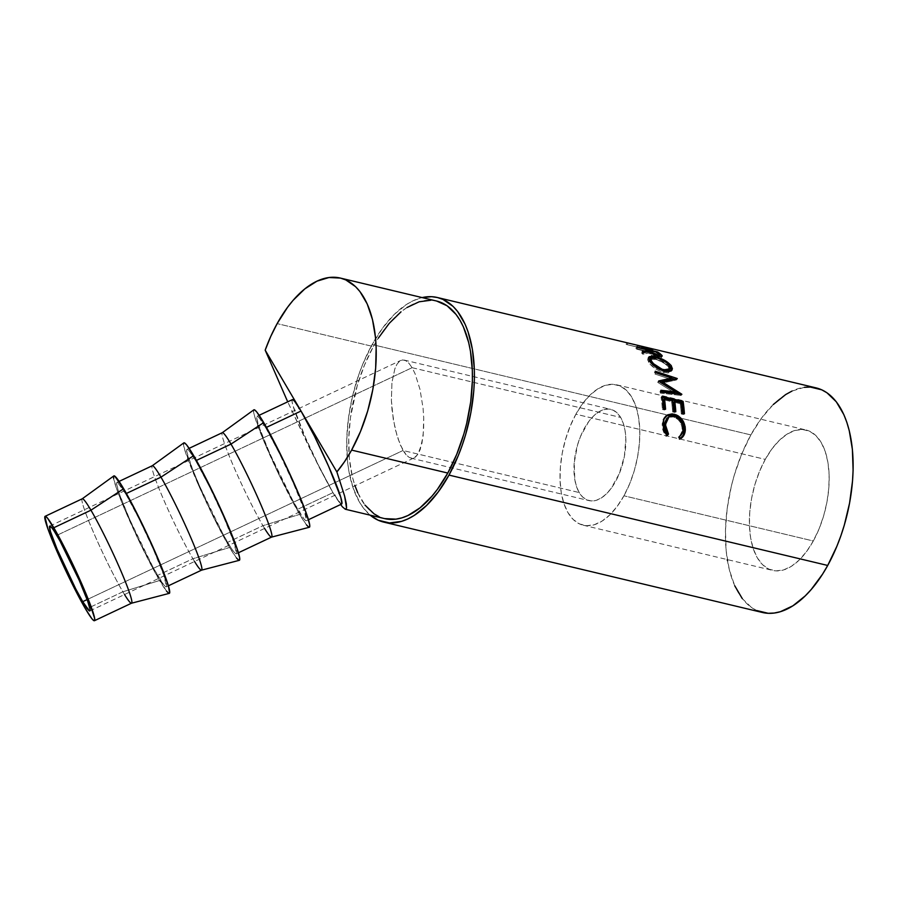 <?xml version="1.0" encoding="UTF-8"?>
<svg xmlns="http://www.w3.org/2000/svg" width="898" height="898" viewBox="0 0 898 898"><rect width="100%" height="100%" fill="white"/><g stroke="black" fill="none" stroke-linecap="round" stroke-linejoin="round"><path stroke-width="0.67" stroke-dasharray="4.49 3.37" d="M623.942 495.797A72.166 37.256 103.4 0 1 583.172 525.195A72.166 37.256 103.4 0 1 575.899 414.203L765.264 459.383A72.166 37.256 -76.6 0 0 772.527 570.376A72.166 37.256 -76.6 0 0 813.296 540.989L623.942 495.797L813.296 540.989L806.617 551.473L799.265 559.982L791.531 566.2L783.718 569.882L776.108 570.881L769.014 569.175L762.683 564.808L757.384 557.95L753.321 548.88L750.627 537.947L749.426 525.554L749.751 512.186L751.592 498.356L754.881 484.594L759.506 471.439L765.264 459.383L771.943 448.899L779.296 440.39L787.03 434.172L794.842 430.49L802.453 429.491L809.547 431.197L815.867 435.564L821.165 442.422L825.24 451.492L827.934 462.425L829.135 474.817L828.809 488.186L826.968 502.016L823.668 515.778L819.055 528.933L813.296 540.989A72.166 37.256 -76.6 0 0 806.034 429.996A72.166 37.256 -76.6 0 0 765.264 459.383L575.899 414.203A72.166 37.256 103.4 0 1 616.668 384.804A72.166 37.256 103.4 0 1 623.942 495.797L629.7 483.741L634.314 470.586L637.602 456.824L639.455 442.995L639.78 429.637L638.568 417.244L635.885 406.3L631.81 397.23L626.512 390.383L620.192 386.017L613.087 384.299L605.488 385.298L597.664 388.98L589.93 395.199L582.589 403.718L575.899 414.203L570.14 426.258L565.527 439.414L562.238 453.176L560.386 466.994L560.06 480.363L561.261 492.755L563.955 503.699L568.03 512.769L573.328 519.616L579.648 523.983L586.742 525.7L594.353 524.701L602.176 521.02L609.91 514.801L617.252 506.281L623.942 495.797M406.143 454.882L403.011 450.504L579.188 492.553A46.909 24.212 -76.6 0 0 589.032 500.624A46.909 24.212 -76.6 0 0 620.114 471.573A46.909 24.212 -76.6 0 0 620.653 417.447L412.092 367.686L415.056 373.658L420.006 389.395L423.059 408.141L423.71 417.75L423.16 435.62L420.242 449.438L418.008 454.152L415.381 457.127L412.451 458.261L409.331 457.509L406.143 454.882L409.331 457.509L412.451 458.261L414.315 457.778L418.008 454.152L421.981 443.185L423.62 429.985L423.71 417.75L423.059 408.141L420.006 389.395L415.056 373.658L412.092 367.686L56.799 535.376L412.092 367.686L408.96 363.308L405.773 360.682L402.663 359.93L399.722 361.063L397.096 364.038L394.873 368.741L391.943 382.57L391.393 400.441L392.044 410.049L395.098 428.795L400.048 444.532L406.143 454.882M87.117 599.595L403.011 450.504L87.117 599.595M82.268 498.783A57.73 4.546 -115.3 0 0 94.458 534.613A57.73 4.546 -115.3 0 0 122.869 591.782L85.748 609.304L122.869 591.782A57.73 4.546 64.7 0 1 94.627 534.984A57.73 4.546 64.7 0 1 82.212 498.817L82.234 498.794M113.833 475.918A64.948 5.119 -115.3 0 0 127.797 516.597A64.948 5.119 -115.3 0 0 159.575 580.501L122.869 591.782L159.575 580.501A64.948 5.119 -115.3 0 0 169.262 593.365M194.552 561.497A57.73 4.546 64.7 0 1 192.902 558.736L157.588 575.405A57.73 4.546 64.7 0 1 129.177 518.236A57.73 4.546 64.7 0 1 116.976 482.406A57.73 4.546 64.7 0 1 125.653 493.81L126.382 493.473L125.653 493.81A57.73 4.546 64.7 0 1 154.063 550.979A57.73 4.546 64.7 0 1 166.253 586.821A57.73 4.546 64.7 0 1 157.588 575.405L192.902 558.736A57.73 4.546 64.7 0 1 164.648 501.937A57.73 4.546 64.7 0 1 152.233 465.77L152.267 465.748A57.73 4.546 -115.3 0 0 164.491 501.567A57.73 4.546 -115.3 0 0 192.902 558.736L229.607 547.454L192.902 558.736A57.73 4.546 -115.3 0 0 201.579 570.151M183.866 442.86A64.948 5.119 -115.3 0 0 197.829 483.551A64.948 5.119 -115.3 0 0 229.607 547.454L214.577 519.313L198.548 485.201L184.797 450.066L183.663 443.141L184.707 442.995M264.584 528.439A57.73 4.546 64.7 0 1 262.934 525.678L227.609 542.347A57.73 4.546 64.7 0 1 199.199 485.178A57.73 4.546 64.7 0 1 187.008 449.348A57.73 4.546 64.7 0 1 195.685 460.764L196.415 460.416L195.685 460.764A57.73 4.546 64.7 0 1 224.096 517.933A57.73 4.546 64.7 0 1 236.286 553.763A57.73 4.546 64.7 0 1 227.609 542.347L262.934 525.678A57.73 4.546 64.7 0 1 234.681 468.879A57.73 4.546 64.7 0 1 222.266 432.713L222.289 432.69A57.73 4.546 -115.3 0 0 234.524 468.509A57.73 4.546 -115.3 0 0 262.934 525.678L299.64 514.397L262.934 525.678A57.73 4.546 -115.3 0 0 271.6 537.094L271.544 537.116M253.887 409.814A64.948 5.119 -115.3 0 0 267.851 450.493A64.948 5.119 -115.3 0 0 299.64 514.397L279.087 474.997L263.978 441.446L254.83 417.02L253.719 412.474L253.685 410.094L254.729 409.948M292.355 399.632A57.73 4.546 -115.3 0 0 304.545 435.463A57.73 4.546 -115.3 0 0 332.956 492.632L297.642 509.301A57.73 4.546 64.7 0 1 269.232 452.132A57.73 4.546 64.7 0 1 257.03 416.302A57.73 4.546 64.7 0 1 265.707 427.717L266.448 427.369L265.707 427.717A57.73 4.546 64.7 0 1 294.117 484.886A57.73 4.546 64.7 0 1 306.319 520.717A57.73 4.546 64.7 0 1 297.642 509.301L332.956 492.632L310.472 450.1L287.708 401.821L318.812 466.646L332.956 492.632L340.937 503.89M436.518 301.01A111.857 57.753 -76.6 0 0 373.332 346.572L277.145 323.617L373.332 346.572L364.408 365.262L357.247 385.657L350.422 417.727L348.738 438.909L349.423 458.968L352.454 477.141L354.979 485.773M816.08 387.88A115.46 59.605 -76.6 0 0 750.851 434.913L372.131 344.529A115.46 59.605 103.4 0 1 422.139 297.586L413.226 300.718L406.951 304.186L394.581 314.132L382.829 327.759L372.131 344.529L750.851 434.913L741.636 454.197L734.25 475.244L731.331 486.188L727.2 508.358L725.461 530.224L726.168 550.934L729.299 569.691L734.732 585.777M652.083 351.084L649.007 350.894L652.307 351.331L649.647 350.119L650.107 348.368L649.647 350.119A113.653 58.673 -76.6 0 0 647.346 349.468A113.653 58.673 -76.6 0 0 647.222 349.434L626.187 344.417L626.838 342.722L626.187 344.417A113.653 58.673 103.4 0 1 627.298 344.697L627.736 342.957L627.298 344.697L637.008 347.021A113.653 58.673 103.4 0 1 637.894 347.279L638.343 345.528L637.894 347.279L641.318 348.491L641.823 346.763L641.318 348.491L637.894 347.279A113.653 58.673 103.4 0 0 637.008 347.021L627.298 344.697A113.653 58.673 103.4 0 0 626.299 344.45A113.653 58.673 103.4 0 0 626.187 344.417L647.222 349.434L647.626 347.751L647.222 349.434A113.653 58.673 103.4 0 1 649.647 350.119L652.083 351.084L652.588 349.356L652.318 351.309L652.835 349.591M293.04 399.79L292.119 399.913L292.142 402.035L293.13 406.076L305.354 437.292L319.598 467.622L332.956 492.632A57.73 4.546 -115.3 0 0 341.633 504.047M742.264 598.573L751.604 607.587L756.846 610.561M762.391 612.47L762.481 612.492A115.46 59.605 -76.6 0 1 750.851 434.913L761.549 418.131L773.301 404.504M804.339 387.33L791.946 391.09M370.212 515.183A115.46 59.605 103.4 0 1 372.131 344.529L362.915 363.825L358.976 374.174L352.611 395.816L348.48 417.985L346.74 439.852L347.447 460.551L348.716 470.226L353.015 487.726L359.537 502.24L363.544 508.201L370.212 515.183M357.718 492.721L365.015 505.125M379.136 516.743L384.591 518.606A111.857 57.753 -76.6 0 1 373.332 346.572L378.361 338.097M436.608 301.032L430.973 300.224M407.063 307.486L401.024 311.831M342.542 506.955L332.956 492.632L340.6 504.53M680.314 438.628L679.438 439.178L678.304 436.989L679.303 436.653L678.304 436.989C680.819 435.283 682.11 432.69 682.188 429.222L683.176 428.739L682.188 429.222C681.818 422.902 678.809 418.782 673.174 416.874L667.932 417.491M667.45 415.089L664.251 417.514L662.241 423.946L662.387 427.616L664.374 433.487L666.136 436.001L667.517 434.419L666.136 436.001C663.409 432.634 662.107 428.84 662.219 424.619L663.218 424.148L662.219 424.619C662.208 420.747 663.42 417.862 665.845 415.965L666.72 415.426M668.471 417.2L671.378 416.627L674.97 417.48L678.304 419.77L680.785 423.216L682.053 427.201L681.908 431.59L679.943 435.609L678.304 436.989L679.438 439.178L680.527 438.46M684.444 413.776L683.457 414.494L681.29 413.978L682.289 413.26L681.29 413.978L683.457 414.494L684.444 413.776M681.212 402.809L680.235 403.696A113.653 58.673 103.4 0 1 681.29 413.978A113.653 58.673 103.4 0 0 680.235 403.696L673.769 402.147L680.235 403.696L681.212 402.809M674.746 411.464A113.653 58.673 103.4 0 1 674.825 412.44L675.812 411.711L674.825 412.44L672.658 411.924L673.657 411.194L672.658 411.924L674.825 412.44A113.653 58.673 -76.6 0 0 674.746 411.464M672.58 400.755L671.603 401.642A113.653 58.673 103.4 0 1 672.658 411.924A113.653 58.673 103.4 0 0 671.603 401.642L663.521 399.711L671.603 401.642L672.58 400.755M664.498 409.017A113.653 58.673 103.4 0 1 664.576 409.993L665.564 409.264L664.576 409.993L662.41 409.477L663.409 408.758L662.41 409.477L664.576 409.993A113.653 58.673 -76.6 0 0 664.498 409.017M662.05 396.388L661.085 397.309A113.653 58.673 103.4 0 1 662.41 409.477A113.653 58.673 103.4 0 0 661.085 397.309L662.23 397.578L661.085 397.309L662.05 396.388M683.378 413.518A113.653 58.673 103.4 0 1 683.457 414.494A113.653 58.673 -76.6 0 0 683.378 413.518M658.683 380.954L657.763 382.11L659.435 381.729L657.763 382.11A113.653 58.673 103.4 0 1 657.875 382.481L658.784 381.336L657.875 382.481L674.757 392.987L657.875 382.481A113.653 58.673 103.4 0 0 657.763 382.11L658.683 380.954M660.973 390.271L660.019 391.281L661.197 391.416L660.019 391.281A113.653 58.673 103.4 0 1 660.367 393.088L661.332 392.112L660.367 393.088L680.875 395.446L660.367 393.088A113.653 58.673 103.4 0 0 660.019 391.281L660.973 390.271M681.829 394.424L680.875 395.446L681.829 394.424M681.773 394.166L680.83 395.187A113.653 58.673 103.4 0 1 680.875 395.446A113.653 58.673 -76.6 0 0 680.83 395.187L681.773 394.166M661.669 383.087L672.591 389.945L661.669 383.087M679.157 394.121L680.83 395.187L679.157 394.121M677.283 378.72L676.407 379.989L661.59 383.188L676.407 379.989L677.283 378.72M677.193 378.496L676.317 379.775A113.653 58.673 103.4 0 1 676.407 379.989A113.653 58.673 -76.6 0 0 676.317 379.775L677.193 378.496M655.259 371.244L654.395 372.558L671.569 378.204L654.395 372.558A113.653 58.673 103.4 0 1 655.001 374.051L655.877 372.771L655.001 374.051L670.795 379.293L655.001 374.051A113.653 58.673 103.4 0 0 654.395 372.558L655.259 371.244M674.746 379.248L676.317 379.775L674.746 379.248M671.558 370.582L671.277 371.301L663.835 372.591L664.688 371.244L663.835 372.591C656.943 370.403 651.869 366.956 648.614 362.264L649.4 360.794L648.614 362.264L647.772 358.987L648.378 358.324M651.387 357.819L654.754 358.369L655.461 356.798L654.754 358.369L669.695 366.159M648.435 358.291L647.626 359.806L649.681 363.724L654.866 368.371L659.312 370.986L667.843 373.018L670.582 372.086L671.603 370.099M670.177 366.732L661.747 360.805L650.893 357.797M666.406 371.525L662.275 370.953L657.572 368.876L652.767 365.194L650.421 362.175M650.545 359.413L655.63 359.391L663.218 362.422L668.146 366.406L669.089 370.021M668.999 370.189L668.55 366.979C665.732 363.443 661.422 360.906 655.63 359.391L656.348 357.842L655.63 359.391L650.691 359.323M650.489 362.298L650.747 362.736C653.362 366.575 657.504 369.392 663.173 371.2L666.181 371.548M668.55 366.979L669.336 365.508L668.55 366.979M659.828 355.619L659.222 355.148A113.653 58.673 -76.6 0 0 656.999 353.61L657.314 352.701L656.999 353.61L648.412 351.556L656.999 353.61A113.653 58.673 103.4 0 1 659.222 355.148L659.828 353.486L659.716 355.529M661.355 357.067L660.838 356.495L661.355 357.067L662.006 355.44L661.355 357.067C661.938 358.134 660.849 358.369 658.088 357.774L658.773 356.18L658.088 357.774C653.744 356.439 650.612 354.867 648.693 353.06L649.31 351.41L648.693 353.06L642.811 354.227L643.484 352.633L642.811 354.227L648.693 353.06L652.419 355.586L658.088 357.774L660.984 358.044L662.174 356.079M642.339 351.488L641.677 353.105A113.653 58.673 103.4 0 1 642.811 354.227A113.653 58.673 103.4 0 0 641.677 353.105L647.48 352.139L641.677 353.105L642.339 351.488M647.267 349.894L646.672 351.567A113.653 58.673 103.4 0 1 647.48 352.139A113.653 58.673 103.4 0 0 646.672 351.567L636.963 349.255L637.558 347.571L636.963 349.255L646.672 351.567L647.267 349.894M636.536 346.897L635.964 348.581A113.653 58.673 103.4 0 1 636.963 349.255A113.653 58.673 103.4 0 0 635.964 348.581L647.75 351.399L635.964 348.581L636.536 346.897M657.628 356.966L653.228 355.282L648.839 352.083L655.843 353.756A113.653 58.673 103.4 0 1 657.897 355.282L659.222 356.719L657.628 356.966M657.179 356.876L657.852 355.26L657.179 356.876L659.199 356.809L657.897 355.282L658.515 353.632L657.908 355.271A113.653 58.673 103.4 0 0 655.843 353.756L648.839 352.083L657.179 356.876M651.432 351.915L650.814 353.565L651.432 351.915M649.422 350.411L648.839 352.083L649.422 350.411M656.438 352.083L655.843 353.756L656.438 352.083M649.007 350.894L649.546 349.176L649.007 350.894L641.318 348.491L649.007 350.894M637.445 345.27L637.008 347.021L637.445 345.27M648.39 350.456L639.174 347.537L646.178 349.21A113.653 58.673 103.4 0 1 648.423 349.917L649.916 350.602L648.39 350.456M647.952 350.355L648.468 348.637L647.952 350.355C650.332 350.815 650.489 350.669 648.423 349.917L648.895 348.177L648.423 349.917A113.653 58.673 103.4 0 0 646.178 349.21L639.174 347.537L647.952 350.355C650.332 350.815 650.489 350.669 648.423 349.917M641.733 346.46L641.273 348.2L641.733 346.46M639.601 345.786L639.174 347.537L639.601 345.786M646.616 347.459L646.178 349.21L646.616 347.459M306.544 524.96L299.64 514.397A64.948 5.119 -115.3 0 0 309.327 527.261M265.707 427.717L259.567 418.322L257.726 416.459L256.794 416.582L256.828 418.704L259.713 428.537L270.029 453.961L293.59 502.15L303.782 518.685L305.623 520.559L306.555 520.436L303.636 508.481L293.32 483.045L279.076 452.715L265.707 427.717M236.511 558.006L229.607 547.454A64.948 5.119 -115.3 0 0 239.295 560.318M195.685 460.764L189.545 451.38L187.693 449.505L186.773 449.629L186.795 451.75L192.43 468.913L200.007 487.019L223.557 535.197L231.055 547.937L233.749 551.731L235.602 553.606L236.522 553.482L233.603 541.528L223.288 516.103L209.043 485.773L195.685 460.764M124.53 594.543A57.73 4.546 64.7 0 1 122.869 591.782A57.73 4.546 -115.3 0 0 131.546 603.198M166.489 591.064L155.017 572.453L139.033 541.101L123.924 507.55L116.908 489.646L113.664 478.578M113.631 476.198L114.675 476.052M125.653 493.81L117.672 482.552L116.74 482.686L116.774 484.808L119.659 494.641L129.974 520.065L153.524 568.254L163.717 584.789L165.569 586.663L166.489 586.529L163.582 574.574L153.255 549.149L139.022 518.82L125.653 493.81M412.092 367.686L620.653 417.447A46.909 24.212 -76.6 0 0 610.808 409.376A46.909 24.212 -76.6 0 0 579.726 438.426A46.909 24.212 -76.6 0 0 579.188 492.553L403.011 450.504L397.376 437.203L393.302 419.624L391.393 400.441L391.943 382.57L394.873 368.741L397.096 364.038L399.722 361.063L402.663 359.93L405.773 360.682L408.96 363.308L412.092 367.686M579.188 492.553L576.538 486.649L574.799 479.543L574.226 462.796L577.56 444.869L580.568 436.316L588.65 421.667L593.432 416.133L598.45 412.092L603.535 409.701L608.485 409.05L613.098 410.161L617.207 413.001L620.653 417.447L623.291 423.34L625.042 430.456L625.827 438.516L624.413 456.184L619.272 473.684L611.19 488.332L606.408 493.866L601.379 497.907L596.306 500.298L591.355 500.949L586.742 499.838L582.634 496.998L579.188 492.553M583.172 525.195L772.527 570.376M410.925 458.126L589.032 500.624M89.8 610.932L414.315 457.778M119.097 481.395L116.976 482.406M189.13 448.349L187.008 449.348M259.152 415.291L257.03 416.302M666.17 415.752L667.281 415.033M647.772 358.987L648.524 357.426M672.086 369.942L671.277 371.301M647.346 349.468L626.299 344.45M650.421 348.895L649.916 350.624M308.441 519.717L306.319 520.717M238.408 552.764L236.286 553.763M168.375 585.81L166.253 586.821M49.76 526.093L400.789 360.412M404.179 360.064L610.808 409.376M616.668 384.804L806.034 429.996"/><path stroke-width="1.35" d="M56.799 535.376A46.909 3.693 64.7 0 1 79.888 581.825A46.909 3.693 64.7 0 1 89.8 610.932A46.909 3.693 64.7 0 1 82.751 601.66L87.117 599.595L82.751 601.66L75.791 588.987L57.001 548.97L50.389 531.335L49.57 526.329L51.815 527.743L54.003 530.83L60.099 541.18L79.237 580.332L87.622 600.998L89.968 608.979L89.991 610.707L89.239 610.808L82.751 601.66A46.909 3.693 64.7 0 1 59.661 555.211A46.909 3.693 64.7 0 1 49.76 526.093A46.909 3.693 64.7 0 1 56.799 535.376M131.478 603.22L169.262 593.365A64.948 5.119 -115.3 0 0 155.803 553.449A64.948 5.119 -115.3 0 0 123.655 488.714L90.945 510.199A57.73 4.546 -115.3 0 0 82.268 498.783L45.136 516.305A57.73 4.546 64.7 0 1 53.813 527.721L90.945 510.199L123.655 488.714A64.948 5.119 -115.3 0 0 113.833 475.918L82.212 498.817A57.73 4.546 64.7 0 1 90.945 510.199A57.73 4.546 64.7 0 1 119.513 567.738A57.73 4.546 64.7 0 1 131.478 603.22A57.73 4.546 64.7 0 1 124.53 594.543M94.413 620.72L131.546 603.198A57.73 4.546 -115.3 0 0 119.355 567.368A57.73 4.546 -115.3 0 0 90.945 510.199L53.813 527.721A57.73 4.546 64.7 0 1 82.223 584.89A57.73 4.546 64.7 0 1 94.413 620.72A57.73 4.546 64.7 0 1 85.748 609.304L91.877 618.7L93.729 620.563L94.649 620.439L94.627 618.318L88.992 601.155L81.415 583.06L57.865 534.871L47.673 518.337L45.82 516.462L44.9 516.597L47.819 528.54L58.134 553.976L72.379 584.306L85.748 609.304A57.73 4.546 64.7 0 1 57.326 552.147A57.73 4.546 64.7 0 1 45.136 516.305M183.663 443.141L184.707 442.995L186.784 445.105L193.687 455.668L160.967 477.152L193.687 455.668A64.948 5.119 -115.3 0 0 183.866 442.86L152.233 465.77A57.73 4.546 64.7 0 1 160.967 477.152L126.382 493.473L160.967 477.152A57.73 4.546 -115.3 0 0 152.29 465.736L119.097 481.395M253.685 410.094L254.729 409.948L256.806 412.059L263.709 422.61L230.999 444.095L263.709 422.61A64.948 5.119 -115.3 0 0 253.887 409.814L222.266 432.713A57.73 4.546 64.7 0 1 230.999 444.095L196.415 460.416L230.999 444.095A57.73 4.546 -115.3 0 0 222.322 432.679L189.13 448.349M340.937 503.89L341.869 503.767L340.858 497.604L328.634 466.376L314.39 436.058L301.021 411.048L336.873 471.933L344.518 461.718L351.601 450.1L447.788 473.055L351.601 450.1L360.536 431.41L367.686 411.015L372.793 389.698L375.656 368.259L376.161 347.537L375.521 337.704L372.479 319.531L367.215 303.951L359.918 291.547L355.597 286.698L345.797 279.929L340.421 278.077L328.971 277.527L316.96 281.175L304.849 288.875L293.096 300.347L287.506 307.363L277.145 323.617L270.758 336.413L265.179 350.153A111.857 57.753 103.4 0 1 277.145 323.617A111.857 57.753 103.4 0 1 340.342 278.066A111.857 57.753 103.4 0 1 351.601 450.1A111.857 57.753 103.4 0 1 336.873 471.933L265.179 350.153L287.708 401.821L265.179 350.153L301.021 411.048L266.448 427.369L301.021 411.048A57.73 4.546 -115.3 0 0 292.355 399.632L259.152 415.291M384.512 518.595L395.962 519.145L401.934 517.843L407.984 515.497L420.084 507.797L431.837 496.325L437.427 489.309L447.788 473.055A111.857 57.753 -76.6 0 0 436.518 301.01L340.342 278.066M756.846 610.561L768.205 613.3L774.211 613.042L780.373 611.706L792.889 605.813L805.259 595.868L811.242 589.481L822.523 574.215L827.709 565.459L448.989 475.087L458.204 455.802L462.144 445.453L465.591 434.755L470.855 412.743L473.807 390.619L474.38 379.775L474.335 369.224L472.404 349.401L468.105 331.89L465.108 324.223L457.576 311.426L453.108 306.42L442.995 299.438L437.438 297.53L431.635 296.688L422.139 297.586A115.46 59.605 103.4 0 1 437.36 297.507A115.46 59.605 103.4 0 1 448.989 475.087L827.709 565.459A115.46 59.605 -76.6 0 0 816.08 387.88L647.761 347.717A115.46 59.605 103.4 0 1 650.107 348.368L652.824 349.614L649.052 349.064L638.343 345.528A115.46 59.605 -76.6 0 0 637.445 345.27L627.736 342.957A115.46 59.605 -76.6 0 0 626.714 342.688A115.46 59.605 -76.6 0 0 626.602 342.666A115.46 59.605 -76.6 0 1 627.736 342.957L637.445 345.27A115.46 59.605 -76.6 0 1 638.343 345.528L649.546 349.176L652.588 349.356L650.107 348.368A115.46 59.605 -76.6 0 0 647.638 347.683A115.46 59.605 103.4 0 1 647.761 347.717M626.838 342.722L647.638 347.683L626.838 342.722M661.13 356.787L659.222 355.148L659.828 353.486A115.46 59.605 -76.6 0 0 657.572 351.915L657.314 352.701L657.572 351.915L636.536 346.897L657.572 351.915A115.46 59.605 103.4 0 1 659.828 353.486L662.174 355.776L660.468 356.472L655.91 355.271L649.31 351.41L643.484 352.633A115.46 59.605 -76.6 0 0 642.339 351.488L648.087 350.467A115.46 59.605 -76.6 0 0 647.267 349.894L637.558 347.571A115.46 59.605 -76.6 0 0 636.536 346.897A115.46 59.605 -76.6 0 1 637.558 347.571L647.267 349.894A115.46 59.605 -76.6 0 1 648.087 350.467L642.339 351.488A115.46 59.605 -76.6 0 1 643.484 352.633L649.31 351.41C651.263 353.24 654.418 354.833 658.773 356.18C661.534 356.764 662.612 356.517 662.006 355.44L659.828 353.486L659.222 355.148L661.355 357.067L662.006 355.44L661.355 357.067M670.952 365.25L672.411 368.674L671.412 370.706L668.684 371.66L663.577 370.953L655.675 366.979L651.903 363.847L648.378 358.302L649.164 356.742L651.611 356.225L657.718 357.426L664.789 360.412L670.952 365.25M675.7 391.955L658.784 381.336A115.46 59.605 -76.6 0 0 658.683 380.954L671.682 378.036L655.877 372.771A115.46 59.605 -76.6 0 0 655.259 371.244L677.193 378.496A115.46 59.605 103.4 0 1 677.283 378.72L662.511 382.032L681.773 394.166A115.46 59.605 103.4 0 1 681.829 394.424L661.332 392.112A115.46 59.605 -76.6 0 0 660.973 390.271L675.7 391.955L674.757 392.987L675.7 391.955L660.973 390.271A115.46 59.605 -76.6 0 1 661.332 392.112L681.829 394.424A115.46 59.605 -76.6 0 0 681.773 394.166L680.83 395.187L681.773 394.166L662.511 382.032L661.59 383.188L662.511 382.032L677.283 378.72A115.46 59.605 -76.6 0 0 677.193 378.496L655.259 371.244A115.46 59.605 -76.6 0 1 655.877 372.771L671.682 378.036L658.683 380.954A115.46 59.605 -76.6 0 1 658.784 381.336L675.7 391.955M662.05 396.388L683.097 401.417A115.46 59.605 103.4 0 1 684.444 413.776L682.289 413.26A115.46 59.605 -76.6 0 0 681.212 402.809L674.746 401.271A115.46 59.605 103.4 0 1 675.812 411.711L673.657 411.194A115.46 59.605 -76.6 0 0 672.58 400.755L664.486 398.824A115.46 59.605 103.4 0 1 665.564 409.264L663.409 408.758A115.46 59.605 -76.6 0 0 662.05 396.388A115.46 59.605 -76.6 0 1 663.409 408.758L665.564 409.264A115.46 59.605 -76.6 0 0 664.486 398.824L672.58 400.755A115.46 59.605 -76.6 0 1 673.657 411.194L675.812 411.711A115.46 59.605 -76.6 0 0 674.746 401.271L681.212 402.809A115.46 59.605 -76.6 0 1 682.289 413.26L684.444 413.776A115.46 59.605 -76.6 0 0 683.097 401.417L662.05 396.388M680.987 438.516L680.426 438.864L679.303 436.653L682.166 433.364L682.907 431.152L682.581 424.631L679.303 419.153L675.072 416.492L670.66 416.144L667.809 417.772L665.99 420.769L665.519 427.111L668.505 434.071L667.124 435.687L665.362 433.139L663.386 427.179L663.285 422.778L664.105 418.996L667.618 414.831L672.198 413.888L676.419 414.943L678.551 416.122L683.625 421.937L685.196 426.876L685.241 430.872L684.052 434.991L680.987 438.516M308.441 519.717L341.633 504.047A57.73 4.546 -115.3 0 0 329.431 468.217A57.73 4.546 -115.3 0 0 301.021 411.048L294.892 401.653L293.04 399.79L292.119 399.913M727.268 559.577L727.436 560.599M734.732 585.777L742.264 598.573M383.76 522.12A115.46 59.605 103.4 0 1 370.212 515.183L378.125 520.189L389.485 522.928L401.653 521.334L407.894 518.909L414.169 515.441L426.539 505.495L438.291 491.868L448.989 475.087A115.46 59.605 103.4 0 1 383.76 522.12L762.481 612.492A115.46 59.605 -76.6 0 0 827.709 565.459L836.925 546.175L840.865 535.825L844.311 525.128L849.575 503.116L852.528 480.991L853.1 470.148L852.393 449.438L849.261 430.681L846.825 422.273L843.828 414.595L836.296 401.799L826.957 392.785L821.715 389.811L810.355 387.072L804.339 387.33M791.946 391.09L785.671 394.559L773.301 404.504M354.822 485.29L357.718 492.721M365.015 505.125L374.062 513.858L379.136 516.743M345.292 509.233L342.542 506.955L345.292 509.233L346.561 508.133L344.608 496.033L336.873 471.933L344.608 496.033L346.336 503.699L346.561 508.133L345.292 509.233L384.591 518.606A111.857 57.753 -76.6 0 0 447.788 473.055L456.712 454.366L463.873 433.97L466.691 423.373L470.698 401.889L472.382 380.718L472.337 370.492L470.473 351.286L468.666 342.486L463.402 326.906L459.989 320.272L456.105 314.502L447.058 305.769L436.608 301.032M430.973 300.224L419.186 301.784L407.063 307.486M401.024 311.831L389.283 323.302L378.361 338.097M342.542 506.955L340.6 504.53M683.176 428.739C683.097 432.275 681.807 434.901 679.303 436.653L680.426 438.864C683.603 436.866 685.241 433.7 685.331 429.39C684.882 421.566 681.167 416.504 674.218 414.203L666.844 415.336C664.408 417.289 663.207 420.219 663.218 424.148C663.094 428.425 664.397 432.275 667.124 435.687L668.505 434.071L665.373 424.642L668.976 416.852L674.162 416.234C679.808 418.142 682.817 422.318 683.176 428.739M668.471 417.2L666.81 418.378L664.542 423.149L664.374 425.124L665.373 424.642L664.374 425.124L667.517 434.419L668.505 434.071L666.136 436.001L667.517 434.419L665.115 429.996L664.374 425.124L667.932 417.491L668.976 416.852M665.845 415.965L673.231 414.887C680.168 417.155 683.872 422.15 684.343 429.873L685.331 429.39L684.343 429.873C684.242 434.127 682.615 437.225 679.438 439.178M679.999 438.841L683.052 435.384L684.242 431.332L684.197 427.403L682.211 421.779L677.552 416.784L675.419 415.617L671.21 414.562L666.619 415.482M673.769 402.147L674.746 401.271L673.769 402.147A113.653 58.673 103.4 0 1 674.746 411.464A113.653 58.673 -76.6 0 0 673.769 402.147M663.521 399.711L664.486 398.824L663.521 399.711A113.653 58.673 103.4 0 1 664.498 409.017A113.653 58.673 -76.6 0 0 663.521 399.711M662.23 397.578L682.121 402.326L683.097 401.417L682.121 402.326A113.653 58.673 103.4 0 1 683.378 413.518A113.653 58.673 -76.6 0 0 682.121 402.326L662.23 397.578M670.795 379.293L671.682 378.036L670.795 379.293L659.435 381.729L670.795 379.293M661.197 391.416L674.757 392.987L661.197 391.416M672.591 389.945L679.157 394.121L672.591 389.945M671.569 378.204L674.746 379.248L671.569 378.204M649.4 360.794C652.678 365.553 657.774 369.033 664.688 371.244L672.086 369.942L671.446 365.969C667.888 361.636 662.556 358.583 655.461 356.798L648.524 357.438L649.4 360.794M648.378 358.324L651.387 357.819L648.378 358.324M654.754 358.369L655.461 356.798L654.754 358.369M669.695 366.159L670.671 367.439L671.446 365.969L670.671 367.439L671.558 370.582M671.603 370.099L669.571 366.025M669.089 370.021L666.181 371.548L668.999 370.189L669.796 368.809L664.015 369.83C658.335 368.012 654.171 365.149 651.533 361.265L650.814 358.425L656.348 357.842C662.14 359.357 666.462 361.916 669.336 365.508L669.796 368.82M650.747 362.736L651.533 361.265L650.747 362.736L650.062 359.975L650.489 362.298M663.173 371.2L664.015 369.83L663.173 371.2M662.174 356.079L662.006 355.44M647.48 352.139L648.087 350.467L647.48 352.139M647.75 351.399L648.412 351.556L647.75 351.399M657.179 356.876L657.852 355.26L651.432 351.915L650.814 353.565L651.432 351.915L649.422 350.411L648.839 352.083L649.422 350.411L656.438 352.083L649.422 350.411L653.879 353.655L657.852 355.26L657.179 356.876M658.515 353.632A115.46 59.605 -76.6 0 0 656.438 352.083A115.46 59.605 -76.6 0 1 658.515 353.632L659.85 355.181L657.852 355.26L659.738 355.316L658.515 353.632M648.39 348.895L639.601 345.786L646.616 347.459L639.601 345.786L648.39 348.895M648.895 348.177A115.46 59.605 -76.6 0 0 646.616 347.459A115.46 59.605 -76.6 0 1 648.895 348.177C650.983 348.94 650.837 349.086 648.468 348.637L650.421 348.873L648.895 348.177C650.983 348.94 650.837 349.086 648.468 348.637M657.257 358.066L653.216 357.393L650.803 358.448L651.196 360.693L653.576 363.757L662.174 369.28L667.236 370.144L669.369 369.347L669.886 366.642L667.18 363.14L662.354 360.031L657.257 358.066M238.408 552.764L271.6 537.094A57.73 4.546 -115.3 0 0 259.41 501.264A57.73 4.546 -115.3 0 0 230.999 444.095A57.73 4.546 64.7 0 1 259.567 501.634A57.73 4.546 64.7 0 1 271.544 537.116L309.327 527.261A64.948 5.119 -115.3 0 0 295.857 487.345A64.948 5.119 -115.3 0 0 263.709 422.61L284.262 462.021L299.371 495.561L306.375 513.476L309.63 524.533L309.664 526.924L308.62 527.059L306.544 524.96M271.544 537.116A57.73 4.546 64.7 0 1 264.584 528.439M168.375 585.81L201.579 570.151A57.73 4.546 -115.3 0 0 189.377 534.321A57.73 4.546 -115.3 0 0 160.967 477.152A57.73 4.546 64.7 0 1 189.534 534.68A57.73 4.546 64.7 0 1 201.511 570.174L239.295 560.318A64.948 5.119 -115.3 0 0 225.825 520.391A64.948 5.119 -115.3 0 0 193.687 455.668L214.229 495.067L229.338 528.619L236.354 546.523L239.598 557.579L239.631 559.97L238.587 560.116L236.511 558.006M201.511 570.174A57.73 4.546 64.7 0 1 194.552 561.497M113.664 478.578L113.631 476.198L114.675 476.052L123.655 488.714L133.297 506.259L149.607 539.642L159.316 561.665L168.465 586.091L169.599 593.028L168.566 593.163L166.489 591.064M437.36 297.507L626.714 342.688M650.062 359.963L650.826 358.414M659.85 355.181L659.199 356.809"/></g></svg>
